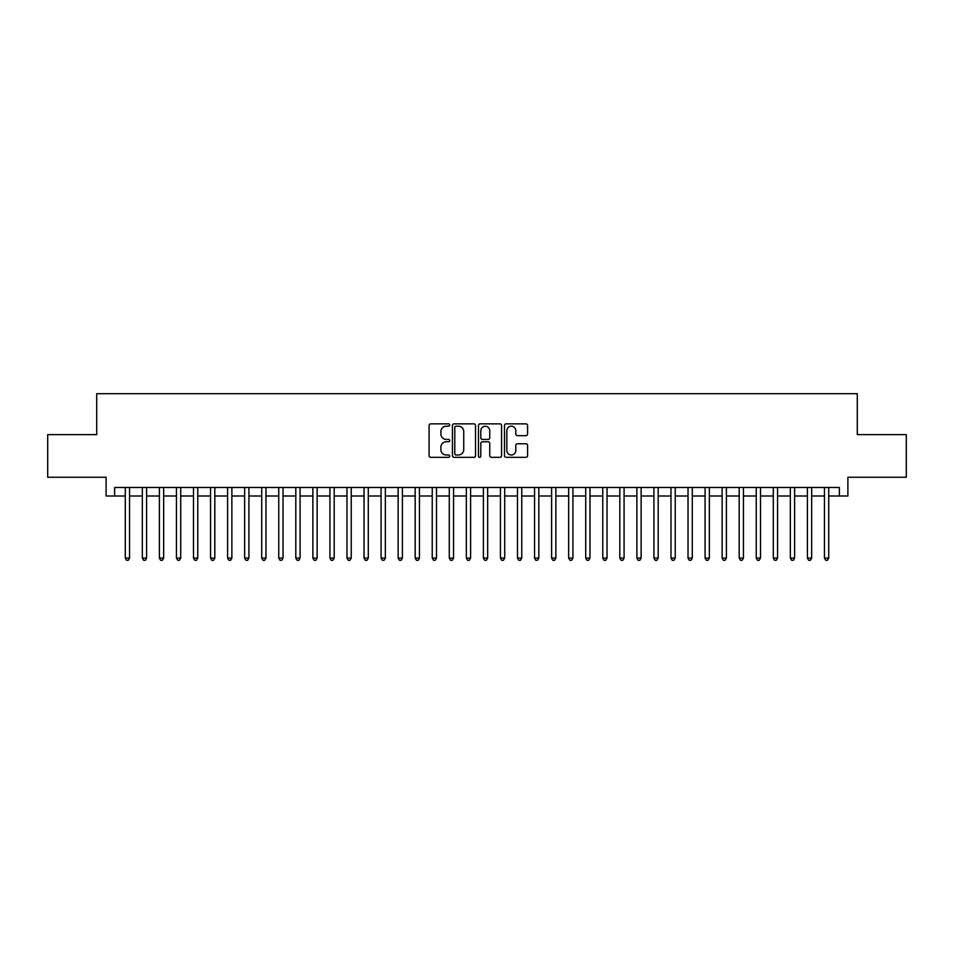 <?xml version="1.0" encoding="UTF-8"?>
<svg xmlns="http://www.w3.org/2000/svg" width="954" height="954" viewBox="0 0 954 954"><rect width="100%" height="100%" fill="white"/><g stroke="black" fill="none" stroke-linecap="round" stroke-linejoin="round"><path stroke-width="1.43" d="M449.716 425.031A1.169 1.169 0 0 0 448.547 423.85L430.755 423.85A1.669 1.669 0 0 0 429.085 425.532L429.085 455.654A1.669 1.669 0 0 0 430.755 457.336L448.547 457.336A1.169 1.169 0 0 0 449.716 456.155A1.169 1.169 0 0 0 448.547 454.986L446.245 454.986A5.354 5.354 0 0 1 440.891 449.632L440.891 447.116A5.354 5.354 0 0 1 446.245 441.762L448.547 441.762A1.169 1.169 0 0 0 449.716 440.593A1.169 1.169 0 0 0 448.547 439.424L446.245 439.424A5.354 5.354 0 0 1 440.891 434.07L440.891 431.554A5.354 5.354 0 0 1 446.245 426.199L448.547 426.199A1.169 1.169 0 0 0 449.716 425.031M525.916 435.656A1.669 1.669 0 0 0 527.586 433.987L527.586 425.532A1.669 1.669 0 0 0 525.916 423.85L506.169 423.85A1.669 1.669 0 0 0 504.487 425.532L504.487 455.654A1.669 1.669 0 0 0 506.169 457.336L525.916 457.336A1.669 1.669 0 0 0 527.586 455.654L527.586 445.446A1.669 1.669 0 0 0 525.916 443.777L517.462 443.777A1.669 1.669 0 0 0 515.792 445.446L515.792 450.515A4.472 4.472 0 0 1 511.308 454.986A4.472 4.472 0 0 1 506.836 450.515L506.836 430.671A4.472 4.472 0 0 1 511.308 426.199A4.472 4.472 0 0 1 515.792 430.671L515.792 433.987A1.669 1.669 0 0 0 517.462 435.656L525.916 435.656M114.635 496.008L114.635 487.482L839.365 487.482L839.365 496.008L847.891 496.008L847.891 477.25L906.3 477.25L906.3 434.619L857.276 434.619L857.276 393.692L96.724 393.692L96.724 434.619L47.7 434.619L47.7 477.25L106.109 477.25L106.109 496.008L125.284 496.008M475.533 425.532A1.669 1.669 0 0 0 473.864 423.85L454.116 423.85A1.669 1.669 0 0 0 452.434 425.532L452.434 455.654A1.669 1.669 0 0 0 454.116 457.336L473.864 457.336A1.669 1.669 0 0 0 475.533 455.654L475.533 425.532M480.136 423.85L499.884 423.85A1.669 1.669 0 0 1 501.565 425.532L501.565 455.654A1.669 1.669 0 0 1 499.884 457.336L491.441 457.336A1.669 1.669 0 0 1 489.76 455.654L489.76 443.443A1.669 1.669 0 0 0 488.09 441.762L482.486 441.762A1.669 1.669 0 0 0 480.804 443.443L480.804 456.155A1.169 1.169 0 0 1 479.635 457.336A1.169 1.169 0 0 1 478.467 456.155L478.467 425.532A1.669 1.669 0 0 1 480.136 423.85M129.553 496.008L142.337 496.008M146.606 496.008L159.39 496.008M163.659 496.008L176.442 496.008M180.711 496.008L193.495 496.008M197.764 496.008L210.548 496.008M214.817 496.008L227.601 496.008M231.87 496.008L244.653 496.008M248.922 496.008L261.706 496.008M265.975 496.008L278.759 496.008M283.028 496.008L295.812 496.008M300.081 496.008L312.864 496.008M317.133 496.008L329.917 496.008M334.186 496.008L346.97 496.008M351.239 496.008L364.023 496.008M368.292 496.008L381.075 496.008M385.344 496.008L398.128 496.008M402.397 496.008L415.181 496.008M419.45 496.008L432.234 496.008M436.503 496.008L449.286 496.008M453.555 496.008L466.339 496.008M470.608 496.008L483.392 496.008M487.661 496.008L500.445 496.008M504.714 496.008L517.497 496.008M521.766 496.008L534.55 496.008M538.819 496.008L551.603 496.008M555.872 496.008L568.656 496.008M572.925 496.008L585.708 496.008M589.977 496.008L602.761 496.008M607.03 496.008L619.814 496.008M624.083 496.008L636.867 496.008M641.136 496.008L653.919 496.008M658.188 496.008L670.972 496.008M675.241 496.008L688.025 496.008M692.294 496.008L705.078 496.008M709.347 496.008L722.13 496.008M726.399 496.008L739.183 496.008M743.452 496.008L756.236 496.008M760.505 496.008L773.289 496.008M777.558 496.008L790.341 496.008M794.61 496.008L807.394 496.008M811.663 496.008L824.447 496.008M828.716 496.008L839.365 496.008M455.952 426.199A1.169 1.169 0 0 0 454.784 427.368L454.784 453.818A1.169 1.169 0 0 0 455.952 454.986L458.373 454.986A5.354 5.354 0 0 0 463.739 449.632L463.739 431.554A5.354 5.354 0 0 0 458.373 426.199L455.952 426.199M489.76 430.755A4.472 4.472 0 0 0 485.288 426.283A4.472 4.472 0 0 0 480.804 430.755L480.804 437.743A1.669 1.669 0 0 0 482.486 439.424L488.09 439.424A1.669 1.669 0 0 0 489.76 437.743L489.76 430.755M129.553 487.482L129.553 558.09L125.284 558.09L125.284 487.482M129.553 558.09L128.277 560.308L126.572 560.308L125.284 558.09M146.606 487.482L146.606 558.09L142.337 558.09L142.337 487.482M146.606 558.09L145.33 560.308L143.625 560.308L142.337 558.09M163.659 487.482L163.659 558.09L159.39 558.09L159.39 487.482M163.659 558.09L162.383 560.308L160.677 560.308L159.39 558.09M180.711 487.482L180.711 558.09L176.442 558.09L176.442 487.482M180.711 558.09L179.435 560.308L177.73 560.308L176.442 558.09M197.764 487.482L197.764 558.09L193.495 558.09L193.495 487.482M197.764 558.09L196.488 560.308L194.783 560.308L193.495 558.09M214.817 487.482L214.817 558.09L210.548 558.09L210.548 487.482M214.817 558.09L213.541 560.308L211.836 560.308L210.548 558.09M231.87 487.482L231.87 558.09L227.601 558.09L227.601 487.482M231.87 558.09L230.594 560.308L228.888 560.308L227.601 558.09M248.922 487.482L248.922 558.09L244.653 558.09L244.653 487.482M248.922 558.09L247.646 560.308L245.941 560.308L244.653 558.09M265.975 487.482L265.975 558.09L261.706 558.09L261.706 487.482M265.975 558.09L264.699 560.308L262.994 560.308L261.706 558.09M283.028 487.482L283.028 558.09L278.759 558.09L278.759 487.482M283.028 558.09L281.752 560.308L280.047 560.308L278.759 558.09M300.081 487.482L300.081 558.09L295.812 558.09L295.812 487.482M300.081 558.09L298.805 560.308L297.099 560.308L295.812 558.09M317.133 487.482L317.133 558.09L312.864 558.09L312.864 487.482M317.133 558.09L315.857 560.308L314.152 560.308L312.864 558.09M334.186 487.482L334.186 558.09L329.917 558.09L329.917 487.482M334.186 558.09L332.91 560.308L331.205 560.308L329.917 558.09M351.239 487.482L351.239 558.09L346.97 558.09L346.97 487.482M351.239 558.09L349.963 560.308L348.258 560.308L346.97 558.09M368.292 487.482L368.292 558.09L364.023 558.09L364.023 487.482M368.292 558.09L367.016 560.308L365.31 560.308L364.023 558.09M385.344 487.482L385.344 558.09L381.075 558.09L381.075 487.482M385.344 558.09L384.068 560.308L382.363 560.308L381.075 558.09M402.397 487.482L402.397 558.09L398.128 558.09L398.128 487.482M402.397 558.09L401.121 560.308L399.416 560.308L398.128 558.09M419.45 487.482L419.45 558.09L415.181 558.09L415.181 487.482M419.45 558.09L418.174 560.308L416.469 560.308L415.181 558.09M436.503 487.482L436.503 558.09L432.234 558.09L432.234 487.482M436.503 558.09L435.227 560.308L433.521 560.308L432.234 558.09M453.555 487.482L453.555 558.09L449.286 558.09L449.286 487.482M453.555 558.09L452.279 560.308L450.574 560.308L449.286 558.09M470.608 487.482L470.608 558.09L466.339 558.09L466.339 487.482M470.608 558.09L469.332 560.308L467.627 560.308L466.339 558.09M487.661 487.482L487.661 558.09L483.392 558.09L483.392 487.482M487.661 558.09L486.373 560.308L484.668 560.308L483.392 558.09M504.714 487.482L504.714 558.09L500.445 558.09L500.445 487.482M504.714 558.09L503.426 560.308L501.721 560.308L500.445 558.09M521.766 487.482L521.766 558.09L517.497 558.09L517.497 487.482M521.766 558.09L520.479 560.308L518.773 560.308L517.497 558.09M538.819 487.482L538.819 558.09L534.55 558.09L534.55 487.482M538.819 558.09L537.531 560.308L535.826 560.308L534.55 558.09M555.872 487.482L555.872 558.09L551.603 558.09L551.603 487.482M555.872 558.09L554.584 560.308L552.879 560.308L551.603 558.09M572.925 487.482L572.925 558.09L568.656 558.09L568.656 487.482M572.925 558.09L571.637 560.308L569.932 560.308L568.656 558.09M589.977 487.482L589.977 558.09L585.708 558.09L585.708 487.482M589.977 558.09L588.69 560.308L586.984 560.308L585.708 558.09M607.03 487.482L607.03 558.09L602.761 558.09L602.761 487.482M607.03 558.09L605.742 560.308L604.037 560.308L602.761 558.09M624.083 487.482L624.083 558.09L619.814 558.09L619.814 487.482M624.083 558.09L622.795 560.308L621.09 560.308L619.814 558.09M641.136 487.482L641.136 558.09L636.867 558.09L636.867 487.482M641.136 558.09L639.848 560.308L638.143 560.308L636.867 558.09M658.188 487.482L658.188 558.09L653.919 558.09L653.919 487.482M658.188 558.09L656.901 560.308L655.195 560.308L653.919 558.09M675.241 487.482L675.241 558.09L670.972 558.09L670.972 487.482M675.241 558.09L673.953 560.308L672.248 560.308L670.972 558.09M692.294 487.482L692.294 558.09L688.025 558.09L688.025 487.482M692.294 558.09L691.006 560.308L689.301 560.308L688.025 558.09M709.347 487.482L709.347 558.09L705.078 558.09L705.078 487.482M709.347 558.09L708.059 560.308L706.354 560.308L705.078 558.09M726.399 487.482L726.399 558.09L722.13 558.09L722.13 487.482M726.399 558.09L725.112 560.308L723.406 560.308L722.13 558.09M743.452 487.482L743.452 558.09L739.183 558.09L739.183 487.482M743.452 558.09L742.164 560.308L740.459 560.308L739.183 558.09M760.505 487.482L760.505 558.09L756.236 558.09L756.236 487.482M760.505 558.09L759.217 560.308L757.512 560.308L756.236 558.09M777.558 487.482L777.558 558.09L773.289 558.09L773.289 487.482M777.558 558.09L776.27 560.308L774.565 560.308L773.289 558.09M794.61 487.482L794.61 558.09L790.341 558.09L790.341 487.482M794.61 558.09L793.323 560.308L791.617 560.308L790.341 558.09M811.663 487.482L811.663 558.09L807.394 558.09L807.394 487.482M811.663 558.09L810.375 560.308L808.67 560.308L807.394 558.09M828.716 487.482L828.716 558.09L824.447 558.09L824.447 487.482M828.716 558.09L827.428 560.308L825.723 560.308L824.447 558.09"/></g></svg>
